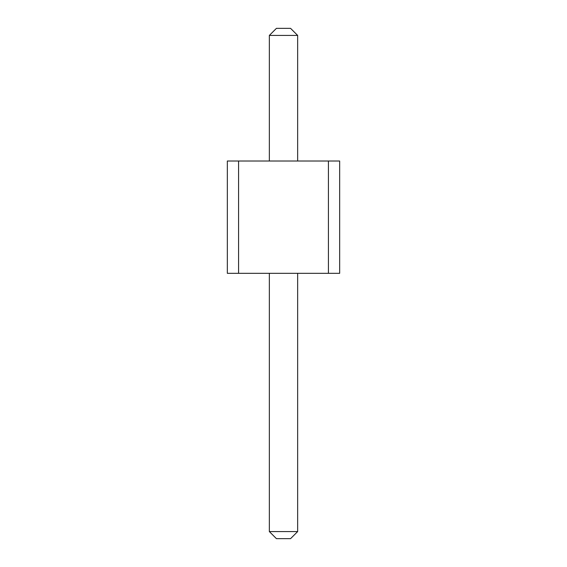 <?xml version="1.0" encoding="UTF-8"?>
<svg xmlns="http://www.w3.org/2000/svg" width="567" height="567" viewBox="0 0 567 567"><rect width="100%" height="100%" fill="white"/><g stroke="black" fill="none" stroke-linecap="round" stroke-linejoin="round"><path stroke-width="0.85" d="M238.572 161.014L238.572 273.329L227.339 273.329L227.339 161.014L328.428 161.014L328.428 273.329L238.572 273.329M328.428 273.329L339.661 273.329L339.661 161.014L328.428 161.014M269.346 161.014L269.346 35.423L297.654 35.423L297.654 161.014M297.654 273.329L297.654 531.577L290.573 538.65L276.427 538.65L269.346 531.577L297.654 531.577M269.346 273.329L269.346 531.577M297.654 35.423L290.573 28.35L276.427 28.35L269.346 35.423"/></g></svg>
